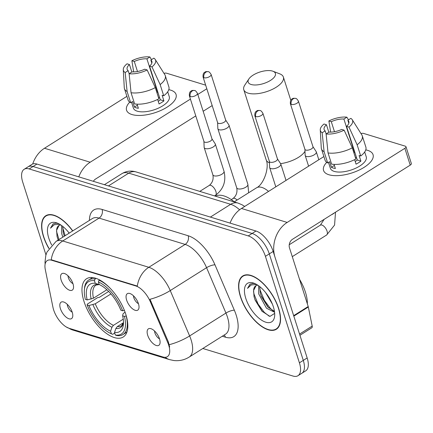 <?xml version="1.0" encoding="UTF-8"?>
<svg xmlns="http://www.w3.org/2000/svg" width="433" height="433" viewBox="0 0 433 433"><rect width="100%" height="100%" fill="white"/><g stroke="black" fill="none" stroke-linecap="round" stroke-linejoin="round"><path stroke-width="0.65" d="M125.781 314.255A34.418 16.265 -122.2 0 0 86.557 278.749A34.418 16.265 -122.2 0 0 84.018 301.492A34.418 16.265 -122.2 0 0 123.243 336.998A34.418 16.265 -122.2 0 0 125.781 314.255M61.15 280.086A9.742 4.601 57.8 0 1 63.397 273.299A9.742 4.601 57.8 0 1 72.971 283.696A9.742 4.601 57.8 0 1 73.231 288.908A9.742 4.601 57.8 0 1 67.418 289.071A9.742 4.601 57.8 0 1 61.15 280.086M68.008 275.805A5.846 2.76 -122.2 0 0 68.36 277.759A5.846 2.76 -122.2 0 0 72.961 283.664M126.631 300.101A9.742 4.601 57.8 0 1 128.877 293.314A9.742 4.601 57.8 0 1 138.452 303.712A9.742 4.601 57.8 0 1 138.706 308.924A9.742 4.601 57.8 0 1 132.899 309.086A9.742 4.601 57.8 0 1 126.631 300.101M133.488 295.82A5.846 2.76 -122.2 0 0 133.835 297.774A5.846 2.76 -122.2 0 0 138.441 303.679M60.398 308.588A9.742 4.601 57.8 0 1 62.644 301.801A9.742 4.601 57.8 0 1 72.219 312.204A9.742 4.601 57.8 0 1 72.479 317.411A9.742 4.601 57.8 0 1 66.666 317.573A9.742 4.601 57.8 0 1 60.398 308.588M67.256 304.307A5.846 2.76 -122.2 0 0 67.608 306.261A5.846 2.76 -122.2 0 0 72.208 312.166M147.702 335.277A9.742 4.601 57.8 0 1 149.953 328.49A9.742 4.601 57.8 0 1 159.523 338.887A9.742 4.601 57.8 0 1 159.782 344.094A9.742 4.601 57.8 0 1 153.969 344.262A9.742 4.601 57.8 0 1 147.702 335.277M154.565 330.996A5.846 2.76 -122.2 0 0 154.911 332.945A5.846 2.76 -122.2 0 0 159.512 338.855M167.679 342.4A17.537 8.287 57.8 0 1 168.681 345.074A17.537 8.287 57.8 0 1 167.387 356.662A17.537 8.287 57.8 0 1 162.873 356.96L69.107 328.295A17.537 8.287 57.8 0 1 52.961 307.333L45.303 269.58A17.537 8.287 57.8 0 1 47.273 260.574A17.537 8.287 57.8 0 1 51.787 260.276L135.827 285.964A17.537 8.287 57.8 0 1 150.294 301.677L167.679 342.4L168.383 341.956L169.671 347.033M278.679 308.437A31.495 14.884 -122.2 0 0 242.783 275.945A31.495 14.884 -122.2 0 0 240.461 296.757A31.495 14.884 -122.2 0 0 276.357 329.248A31.495 14.884 -122.2 0 0 278.679 308.437M72.766 230.892A31.495 14.884 -122.2 0 0 45.795 215.737A31.495 14.884 -122.2 0 0 43.473 236.542A31.495 14.884 -122.2 0 0 48.875 248.493M202.823 348.484L292.962 376.039A19.485 9.207 -122.2 0 0 297.98 375.703L305.73 370.827A19.485 9.207 -122.2 0 0 307.165 357.95L273.174 251.449A19.485 9.207 -122.2 0 0 255.99 231.022L36.935 164.064L33.06 166.505A19.485 9.207 -122.2 0 0 28.048 166.835A19.485 9.207 -122.2 0 1 33.06 166.505L252.114 233.463L33.06 166.505L29.19 168.946A19.485 9.207 -122.2 0 0 24.172 169.276A19.485 9.207 -122.2 0 0 22.733 182.147L45.952 254.896M273.174 251.449L269.299 253.89A19.485 9.207 -122.2 0 0 252.114 233.463A19.485 9.207 -122.2 0 1 269.299 253.89L303.289 360.391L269.299 253.89L265.424 256.331A19.485 9.207 -122.2 0 0 248.239 235.904L29.19 168.946M301.855 373.268A19.485 9.207 -122.2 0 0 303.289 360.391A19.485 9.207 -122.2 0 1 301.855 373.268M45.119 264.141L45.005 262.041L45.817 255.389L46.975 252.044L56.046 241.419A25.975 12.276 57.8 0 1 62.736 240.981A22.733 17.569 -73 0 0 51.229 259.757L137.31 286.067A22.733 17.569 107 0 1 148.822 267.291A25.975 12.276 57.8 0 1 170.25 290.565A22.733 6.425 156.9 0 1 149.991 299.273L168.383 341.956M297.98 375.703A19.485 9.207 -122.2 0 0 299.414 362.832L265.424 256.331M36.935 164.064A19.485 9.207 -122.2 0 0 31.918 164.394L24.172 169.276M240.661 296.816A31.171 14.733 -122.2 0 0 276.184 328.972A31.171 14.733 -122.2 0 0 278.479 308.377A31.171 14.733 -122.2 0 0 242.956 276.222A31.171 14.733 -122.2 0 0 240.661 296.816M307.349 303.852A32.47 15.344 -122.2 0 0 305.422 292.145A32.47 15.344 -122.2 0 0 299.484 279.22M274.571 312.236L266.49 308.209L258.718 293.92L258.62 285.758M274.452 311.359L267.838 307.046L261.359 296.47L260.255 292.952L259.757 286.624M257.841 285.217A16.238 7.67 -122.2 0 0 255.762 285.807A16.238 7.67 -122.2 0 0 253.608 290.489L256.044 285.65M272.352 304.031L265.618 292.589M255.324 283.772L253.289 283.382L250.052 284.129L247.497 288.389L251.227 284.93L256.693 284.497M253.608 290.489L254.036 296.648L255.134 300.15L262.014 311.262L269.97 316.393L274.679 313.389M273.358 306.813A22.733 10.738 -122.2 0 0 254.22 283.296A22.733 10.738 -122.2 0 0 245.782 298.38A22.733 10.738 -122.2 0 0 262.198 320.544A22.733 10.738 -122.2 0 0 274.668 315.76A22.733 10.738 -122.2 0 0 273.358 306.813M247.497 288.389L250.274 283.999M269.239 316.231L264.276 312.339L258.106 304.074L254.084 294.305L253.5 291.49M273.467 311.111L270.43 308.469L264.254 300.199L260.238 290.429L259.665 287.718M262.414 311.673L254.913 299.549M268.39 307.603L261.094 295.755M367.677 150.354A25.975 10.993 162.3 0 1 365.549 166.386A25.975 10.993 162.3 0 1 336.463 175.674A25.975 10.993 162.3 0 1 328.934 174.759A25.975 10.993 162.3 0 1 326.726 162.348A25.975 10.993 162.3 0 0 323.554 170.456A25.975 10.993 162.3 0 0 328.934 174.759A25.975 10.993 162.3 0 0 358.226 170.499A25.975 10.993 162.3 0 0 373.051 154.657A25.975 10.993 162.3 0 0 367.677 150.354A25.975 10.993 162.3 0 0 365.771 149.888A25.975 10.993 162.3 0 1 367.677 150.354M293.796 316.144A3.248 1.532 -122.2 0 0 293.671 315.668L274.966 257.056A25.975 20.08 -73 0 1 287.182 222.432L404.86 148.308A3.248 1.375 -17.7 0 0 405.981 146.722A3.248 1.375 -17.7 0 0 405.31 146.181L363.547 133.418A3.248 1.375 -17.7 0 0 360.97 133.553M230.08 223.103A25.975 20.08 -73 0 1 241.479 208.462L323.889 156.557M405.981 146.722L411.35 163.539A3.248 1.375 162.3 0 1 410.224 165.125L292.546 239.249A6.495 5.023 107 0 0 289.493 247.903L308.199 306.515A3.248 1.532 57.8 0 1 308.323 306.992L312.198 326.103A3.248 1.532 57.8 0 1 311.836 327.776L299.928 335.272M348.819 123.313L347.845 120.255A12.99 5.499 162.3 0 1 348.868 121.613A12.99 5.499 162.3 0 1 346.546 126.366L357.279 159.999A12.99 5.499 -17.7 0 1 355.222 161.531M352.294 147.832L344.127 130.16L341.702 129.418A12.99 5.499 162.3 0 1 329.085 132.07L326.109 133.943L328.035 152.93L331.613 164.139A21.434 9.071 162.3 0 0 355.872 159.041L352.294 147.832A21.434 9.071 162.3 0 1 328.035 152.93M364.7 151.983L366.242 156.827A18.835 7.973 162.3 0 1 355.498 168.313A18.835 7.973 162.3 0 1 334.26 171.403A18.835 7.973 162.3 0 1 330.363 168.28L328.49 162.418M334.049 164.378L335.364 168.507A18.835 7.973 162.3 0 1 333.183 168.036A18.835 7.973 162.3 0 1 331.424 167.306L329.637 161.698L327.673 162.932A21.434 9.071 162.3 0 1 325.026 160.102L321.448 148.892A21.434 9.071 162.3 0 1 321.27 147.913L320.268 129.922A16.887 7.144 162.3 0 1 324.025 124.011L326.444 124.753L328.831 132.233M326.13 133.932L325.151 130.863L322.168 132.742L324.095 151.723L327.673 162.932M324.095 151.723A21.434 9.071 162.3 0 1 321.448 148.892M344.127 130.16A16.887 7.144 162.3 0 1 326.109 133.943M322.168 132.742A16.887 7.144 162.3 0 1 320.268 129.922M334.487 131.719L331.288 121.705L328.864 120.964L330.66 132.119M328.864 120.964A16.887 7.144 162.3 0 1 346.882 117.175L343.905 119.053L354.638 152.681A12.99 5.499 -17.7 0 1 354.957 152.714M348.489 119.849L346.882 117.175M325.151 130.863A12.99 5.499 162.3 0 1 324.122 129.51A12.99 5.499 162.3 0 1 326.444 124.753M331.288 121.705A12.99 5.499 162.3 0 1 343.905 119.053M354.627 159.669L356.061 164.156A18.835 7.973 162.3 0 0 360.905 161.108L359.114 155.501L360.711 155.988L357.133 144.779L348.971 127.107L346.546 126.366M347.845 120.255L350.822 118.377A16.887 7.144 162.3 0 1 352.251 119.714L361.858 134.955A21.434 9.071 162.3 0 1 362.28 135.859L365.858 147.074A21.434 9.071 162.3 0 1 360.711 155.988M362.28 135.859A21.434 9.071 162.3 0 1 357.133 144.779M352.251 119.714A16.887 7.144 162.3 0 1 348.971 127.107M355.439 157.688A12.99 5.499 162.3 0 1 356.565 157.758M360.905 161.108L357.279 159.999M334.384 165.438L331.424 167.306M72.636 230.973A31.171 14.733 -122.2 0 0 45.968 216.007A31.171 14.733 -122.2 0 0 43.668 236.607A31.171 14.733 -122.2 0 0 48.972 248.347M62.807 237.165L61.724 233.706L61.632 225.55M64.344 236.196L63.261 232.743L62.769 226.41M60.847 225.003A16.238 7.67 -122.2 0 0 58.769 225.598A16.238 7.67 -122.2 0 0 56.615 230.28L59.05 225.436M68.955 233.29L68.625 232.375M58.331 223.558L56.295 223.168L53.064 223.915L50.509 228.175L54.239 224.722L59.705 224.289M56.615 230.28L57.042 236.434L58.141 239.936M69.215 233.127A22.733 10.738 -122.2 0 0 57.226 223.082A22.733 10.738 -122.2 0 0 48.788 238.172A22.733 10.738 -122.2 0 0 51.679 244.975M50.509 228.175L53.286 223.785M58.991 239.568L56.507 231.276M65.139 235.693L62.677 227.509M58.222 240.055L57.925 239.341M64.371 236.18L64.106 235.541M272.444 71.066A14.289 6.046 -17.7 0 0 259.524 72.154A14.289 6.046 -17.7 0 0 248.899 78.925A14.289 6.046 -17.7 0 0 251.135 84.489A14.289 6.046 -17.7 0 0 270.122 80.635A14.289 6.046 -17.7 0 0 272.969 71.245A14.289 6.046 -17.7 0 0 272.444 71.066M272.969 71.245L279.837 73.881A20.784 8.795 162.3 0 1 283.377 77.063A20.784 8.795 162.3 0 1 271.518 89.739A20.784 8.795 162.3 0 1 248.082 93.144A20.784 8.795 162.3 0 1 243.779 89.701A20.784 8.795 162.3 0 1 244.824 85.057L248.899 78.925M87.179 299.928L85.355 299.371A30.911 14.608 -122.2 0 1 84.365 289.969A30.911 14.608 -122.2 0 1 94.459 280.741L95.287 283.334A27.923 13.196 -122.2 0 0 87.179 299.928L93.468 298.196L106.881 289.747M114.718 333.069L112.726 334.325L111.395 333.805A30.911 14.608 -122.2 0 1 87.141 304.978L87.32 304.123L97.685 297.595L99.292 297.363L108.672 291.458M94.459 280.741L95.071 279.004A32.21 15.22 -122.2 0 0 88.7 280.01A32.21 15.22 -122.2 0 0 84.473 288.611L84.365 289.969M95.071 279.004L96.061 278.376M99.503 279.891L99.011 280.205L98.399 281.943A30.911 14.608 -122.2 0 1 122.653 310.775L124.412 310.407M110.231 288.335A32.21 15.22 -122.2 0 0 99.011 280.205M87.141 304.978L88.965 305.536A27.923 13.196 -122.2 0 0 110.567 331.213L111.395 333.805M122.653 310.775L120.829 310.217A27.923 13.196 -122.2 0 0 99.227 284.535L98.399 281.943M110.567 331.213L111.947 327.267L113.397 325.362L123.259 319.148M110.945 293.92L95.26 303.798L88.965 305.536M99.395 284.611L95.287 283.334M234.442 201.989A35.717 16.876 -122.2 0 0 215.331 196.144M126.29 315.955L124.444 316.377A30.911 14.608 -122.2 0 1 115.335 335.012L116.666 335.526A32.21 15.22 -122.2 0 0 123.032 334.52A32.21 15.22 -122.2 0 0 126.203 316.009M115.335 335.012L114.507 332.414A27.923 13.196 -122.2 0 0 123.448 324.046A27.923 13.196 -122.2 0 0 122.62 315.819L124.444 316.377M123.416 322.731L117.338 326.563L115.887 328.474L114.507 332.414M122.62 315.819L123.015 313.887L125.034 312.074M304.913 149.261L305.135 155.176A5.846 2.474 -17.7 0 0 305.184 155.463A5.846 2.474 -17.7 0 0 306.396 156.432A5.846 2.474 -17.7 0 0 314.298 154.77A5.846 2.474 -17.7 0 0 316.323 151.907A5.846 2.474 -17.7 0 0 316.193 151.642L312.956 146.695M291.252 104.434A4.222 1.786 -17.7 0 1 290.381 103.736L304.94 149.363A4.222 1.786 -17.7 0 0 305.817 150.062A4.222 1.786 -17.7 0 0 311.527 148.86A4.222 1.786 -17.7 0 0 312.983 146.798L298.424 101.165C297.146 99.135 296.215 98.221 295.636 98.415A4.222 3.264 -73 0 0 293.238 98.805A4.222 3.264 107 0 0 291.252 104.434A4.222 1.786 -17.7 0 0 296.015 103.741A4.222 1.786 -17.7 0 0 298.424 101.165M217.604 122.577L217.831 128.487A5.846 2.474 -17.7 0 0 217.88 128.774A5.846 2.474 -17.7 0 0 219.087 129.743A5.846 2.474 -17.7 0 0 226.995 128.081A5.846 2.474 -17.7 0 0 229.014 125.224A5.846 2.474 -17.7 0 0 228.889 124.958L225.647 120.011M203.948 77.745A4.222 1.786 -17.7 0 1 203.077 77.047L217.637 122.674A4.222 1.786 -17.7 0 0 218.508 123.378A4.222 1.786 -17.7 0 0 224.218 122.176A4.222 1.786 -17.7 0 0 225.68 120.109L211.12 74.481C209.837 72.452 208.912 71.532 208.333 71.726A4.222 3.264 -73 0 0 205.935 72.122A4.222 3.264 107 0 0 203.948 77.745A4.222 1.786 -17.7 0 0 208.706 77.058A4.222 1.786 -17.7 0 0 211.12 74.481M269.396 161.422L269.618 167.333A5.846 2.474 -17.7 0 0 269.672 167.62A5.846 2.474 -17.7 0 0 270.879 168.589A5.846 2.474 -17.7 0 0 278.782 166.927A5.846 2.474 -17.7 0 0 280.806 164.069A5.846 2.474 -17.7 0 0 280.681 163.804L277.439 158.857M255.741 116.591A4.222 1.786 -17.7 0 1 254.864 115.892L269.429 161.52A4.222 1.786 -17.7 0 0 270.3 162.223A4.222 1.786 -17.7 0 0 276.01 161.022A4.222 1.786 -17.7 0 0 277.472 158.954L262.907 113.327C261.629 111.297 260.698 110.377 260.119 110.572A4.222 3.264 -73 0 0 257.727 110.967A4.222 3.264 107 0 0 255.741 116.591A4.222 1.786 -17.7 0 0 260.498 115.903A4.222 1.786 -17.7 0 0 262.907 113.327M203.916 141.407L204.143 147.317A5.846 2.474 -17.7 0 0 204.192 147.604A5.846 2.474 -17.7 0 0 205.399 148.573A5.846 2.474 -17.7 0 0 213.307 146.911A5.846 2.474 -17.7 0 0 215.325 144.054A5.846 2.474 -17.7 0 0 215.201 143.788L211.959 138.841M190.26 96.581A4.222 1.786 -17.7 0 1 189.389 95.877L203.948 141.51A4.222 1.786 -17.7 0 0 204.82 142.208A4.222 1.786 -17.7 0 0 210.53 141.006A4.222 1.786 -17.7 0 0 211.991 138.939L197.432 93.312C196.149 91.282 195.223 90.367 194.644 90.557A4.222 3.264 -73 0 0 192.247 90.952A4.222 3.264 107 0 0 190.26 96.581A4.222 1.786 -17.7 0 0 195.018 95.888A4.222 1.786 -17.7 0 0 197.432 93.312M170.683 90.145A25.975 10.993 162.3 0 1 168.561 106.177A25.975 10.993 162.3 0 1 139.475 115.459A25.975 10.993 162.3 0 1 131.941 114.545A25.975 10.993 162.3 0 1 129.738 102.134A25.975 10.993 162.3 0 0 126.566 110.242A25.975 10.993 162.3 0 0 131.941 114.545A25.975 10.993 162.3 0 0 161.233 110.285A25.975 10.993 162.3 0 0 176.058 94.448A25.975 10.993 162.3 0 0 170.683 90.145A25.975 10.993 162.3 0 0 168.778 89.674A25.975 10.993 162.3 0 1 170.683 90.145M78.79 176.859A25.975 20.08 -73 0 1 90.188 162.218L190.412 99.092M32.691 164.01A25.975 20.08 -73 0 1 44.485 148.254L126.901 96.343M197.789 94.448L206.812 88.765M163.983 73.345A3.248 1.375 -17.7 0 1 166.559 73.204L205.664 85.16M212.181 105.582L203.158 111.265M195.781 115.909L95.558 179.035A6.495 5.023 107 0 0 93.371 181.313M151.831 63.099L150.852 60.041A12.99 5.499 162.3 0 1 151.88 61.399A12.99 5.499 162.3 0 1 149.558 66.157L160.291 99.785A12.99 5.499 -17.7 0 1 158.234 101.317M155.301 87.618L147.139 69.946L144.714 69.204A12.99 5.499 162.3 0 1 132.097 71.856L129.121 73.734L131.047 92.716L134.625 103.925A21.434 9.071 162.3 0 0 158.879 98.827L155.301 87.618A21.434 9.071 162.3 0 1 131.047 92.716M167.706 91.774L169.254 96.619A18.835 7.973 162.3 0 1 158.505 108.104A18.835 7.973 162.3 0 1 137.266 111.189A18.835 7.973 162.3 0 1 133.369 108.071L131.502 102.21M137.061 104.169L138.376 108.299A18.835 7.973 162.3 0 1 136.195 107.828A18.835 7.973 162.3 0 1 134.436 107.092L132.65 101.484L130.685 102.724A21.434 9.071 162.3 0 1 128.033 99.893L124.455 88.678A21.434 9.071 162.3 0 1 124.276 87.699L123.281 69.708A16.887 7.144 162.3 0 1 127.031 63.803L129.456 64.539L131.843 72.019M129.137 73.724L128.157 70.655L125.18 72.528L127.107 91.515L130.685 102.724M127.107 91.515A21.434 9.071 162.3 0 1 124.455 88.678M147.139 69.946A16.887 7.144 162.3 0 1 129.121 73.734M125.18 72.528A16.887 7.144 162.3 0 1 123.281 69.708M137.494 71.51L134.3 61.491L131.876 60.75L133.667 71.905M131.876 60.75A16.887 7.144 162.3 0 1 149.894 56.961L146.917 58.839L157.65 92.473A12.99 5.499 -17.7 0 1 157.964 92.5M151.501 59.635L149.894 56.961M128.157 70.655A12.99 5.499 162.3 0 1 127.134 69.296A12.99 5.499 162.3 0 1 129.456 64.539M134.3 61.491A12.99 5.499 162.3 0 1 146.917 58.839M157.639 99.455L159.073 103.947A18.835 7.973 162.3 0 0 163.918 100.894L162.126 95.292L163.723 95.78L160.145 84.565L151.978 66.893L149.558 66.157M150.852 60.041L153.834 58.168A16.887 7.144 162.3 0 1 155.258 59.505L164.865 74.747A21.434 9.071 162.3 0 1 165.287 75.651L168.87 86.86A21.434 9.071 162.3 0 1 163.723 95.78M165.287 75.651A21.434 9.071 162.3 0 1 160.145 84.565M155.258 59.505A16.887 7.144 162.3 0 1 151.978 66.893M158.446 97.474A12.99 5.499 162.3 0 1 159.577 97.544M163.918 100.894L160.291 99.785M137.396 105.23L134.436 107.092M135.827 285.964L136.303 285.666M150.294 301.677L150.998 301.233M51.787 260.276L52.263 259.979M89.425 220.402A32.47 15.344 57.8 0 1 102.112 209.448L188.193 235.758A32.47 15.344 57.8 0 1 214.984 264.85A6.495 1.835 -23.1 0 0 206.573 267.686L170.25 290.565L189.627 335.943A25.975 12.276 57.8 0 1 191.105 339.91A25.975 12.276 57.8 0 1 189.194 357.073L225.512 334.195A25.975 12.276 -122.2 0 0 227.428 317.032A25.975 12.276 -122.2 0 0 225.945 313.064L206.573 267.686A25.975 12.276 -122.2 0 0 185.14 244.412L99.06 218.102A25.975 12.276 -122.2 0 0 92.37 218.546L56.046 241.419M169.249 344.679A22.733 6.425 156.9 0 0 189.627 335.943L225.945 313.064A6.495 1.835 -23.1 0 1 234.356 310.228A32.47 15.344 57.8 0 1 225.458 337.193L222.291 336.225M69.047 328.279A22.733 17.569 107 0 0 72.679 330.006L169.595 359.634A22.733 17.569 -73 0 1 165.13 357.301M102.112 209.448A6.495 5.023 107 0 1 99.06 218.102L62.736 240.981L148.822 267.291L185.14 244.412A6.495 5.023 107 0 0 188.193 235.758M214.984 264.85L234.356 310.228M299.414 362.832L307.165 357.95M248.239 235.904L255.99 231.022M225.458 337.193A6.495 5.023 107 0 0 224.175 335.039M239.595 209.783A25.975 12.276 -122.2 0 0 230.675 204.3L210.384 217.085M136.114 171.933A12.99 10.04 107 0 0 128.736 173.14A25.975 12.276 -122.2 0 0 122.046 173.584C126.452 170.981 131.139 170.429 136.114 171.933L238.053 203.088A12.99 10.04 107 0 0 230.675 204.3L128.736 173.14L108.445 185.925M241.479 208.462L287.182 222.432M293.671 315.668L308.199 306.515M410.224 165.125L404.86 148.308M308.323 306.992L293.818 316.128M299.544 334.076L312.198 326.103M280.573 163.642A20.784 8.795 -17.7 0 0 304.989 151.306M234.258 201.838L256.542 187.803A20.784 9.818 57.8 0 1 261.895 187.446A20.784 9.818 57.8 0 1 268.547 191.413M256.542 187.803C263.41 184.799 269.77 167.739 266.143 159.766A20.784 8.795 -17.7 0 0 269.45 162.857M98.778 284.633L96.002 285.082A24.026 11.355 -122.2 0 0 93.468 298.196M92.965 304.702A24.979 11.805 -122.2 0 0 111.947 327.267M98.302 284.513A24.979 11.805 -122.2 0 0 91.174 299.095M95.26 303.798A24.026 11.355 -122.2 0 0 113.397 325.362M115.887 328.474A24.979 11.805 -122.2 0 0 123.502 322.401M117.338 326.563A24.026 11.355 -122.2 0 0 121.613 325.746L123.502 322.341M324.133 219.352L320.388 225.133A5.846 2.76 57.8 0 1 322.114 225.111A5.846 2.76 57.8 0 1 327.045 231.162A5.846 2.76 57.8 0 1 326.617 235.022L292.28 256.645M331.559 214.676A5.846 2.474 -17.7 0 0 334.368 212.906M231.254 199.597L233.078 198.444C236.331 195.819 237.549 192.29 236.732 187.857A5.846 2.474 -17.7 0 0 237.944 188.826A5.846 2.474 -17.7 0 0 238.177 188.885A5.846 2.474 -17.7 0 0 244.694 187.792A5.846 2.474 -17.7 0 0 247.871 184.301L248.65 192.772M233.078 198.444A5.846 2.76 57.8 0 1 234.81 198.422A5.846 2.76 57.8 0 1 237.084 200.057M199.775 191.391L209.231 185.438A5.846 2.76 57.8 0 1 210.963 185.416A5.846 2.76 57.8 0 1 215.888 191.467A5.846 2.76 57.8 0 1 215.461 195.326L214.546 195.905M204.192 147.604L212.884 174.851A5.846 2.474 -17.7 0 0 214.097 175.82A5.846 2.474 -17.7 0 0 214.324 175.879A5.846 2.474 -17.7 0 0 220.846 174.786A5.846 2.474 -17.7 0 0 224.023 171.295C226.34 181.232 223.488 189.243 215.461 195.326M44.485 148.254L90.188 162.218M66.125 326.904L72.679 330.006M169.595 359.634L173.779 360.516C179.284 361.144 184.426 359.996 189.194 357.073M122.046 173.584L104.413 184.691M238.053 203.088L242.155 204.836L244.705 206.433M277.986 327.835L276.184 328.972M244.759 275.085L242.956 276.222M47.771 214.871L45.968 216.007M266.143 159.766L243.779 89.701M92.581 277.564L88.7 280.01M126.918 332.073L123.032 334.52M290.787 100.277L283.377 77.063M308.605 166.18L305.184 155.463M289.239 244.748L320.388 225.133M335.515 212.186L334.568 225.084L326.617 235.022M318.823 159.745L316.323 151.907M290.381 103.736C290.007 99.005 292.307 99.054 292.508 98.681C292.757 98.28 293.796 98.188 295.636 98.415M236.732 187.857L217.88 128.774M247.871 184.301L229.014 125.224M203.077 77.047C202.704 72.322 204.998 72.365 205.199 71.992C205.448 71.591 206.492 71.505 208.333 71.726M275.805 186.845L269.672 167.62M286.024 180.409L280.806 164.069M254.864 115.892C254.496 111.167 256.791 111.211 256.991 110.837C257.24 110.437 258.284 110.35 260.119 110.572M212.884 174.851C213.696 179.284 212.479 182.813 209.231 185.438M224.023 171.295L215.325 144.054M189.389 95.877C189.015 91.152 191.31 91.195 191.51 90.827C191.759 90.427 192.804 90.335 194.644 90.557"/></g></svg>
